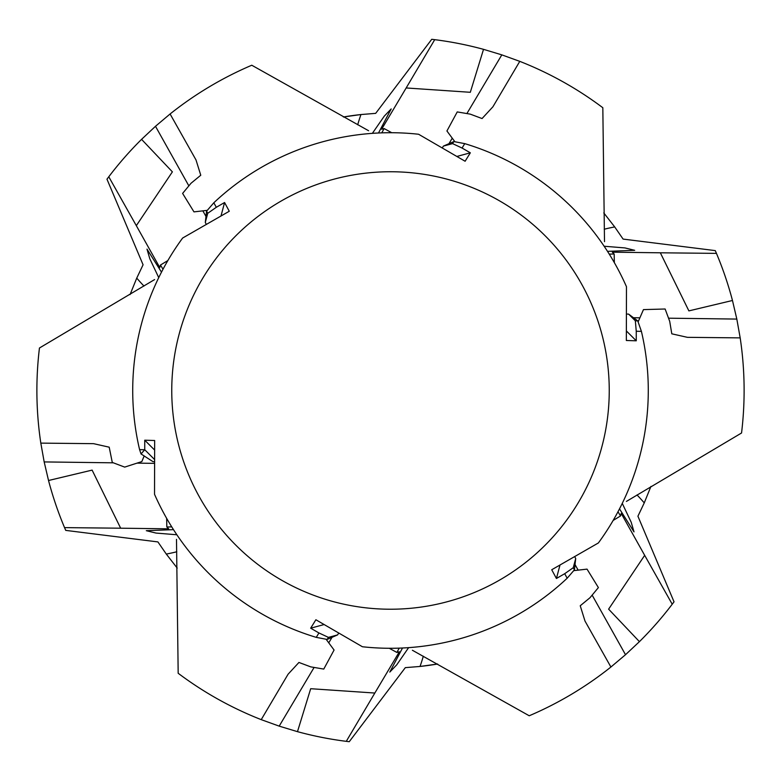 <?xml version="1.0" encoding="UTF-8"?>
<svg xmlns="http://www.w3.org/2000/svg" width="781" height="781" viewBox="0 0 781 781"><rect width="100%" height="100%" fill="white"/><g stroke="black" fill="none" stroke-linecap="round" stroke-linejoin="round"><path stroke-width="1.17" d="M368.603 130.739L251.775 65.233A353.617 353.617 0 0 0 170.092 113.977L155.487 126.288L188.836 185.839M167.866 260.551L160.447 265.052L159.783 267.551L136.324 225.66L172.386 171.849L141.566 139.35A353.617 353.617 0 0 0 108.774 176.779L106.968 179.181L143.079 264.779L136.743 278.114A287.105 25.021 -120 0 0 143.997 286.051M141.566 139.35L155.487 126.288M202.875 210.89L205.959 216.405M229.272 211.251L182.627 238.039A257.789 257.789 0 0 0 139.594 449.641L144.749 449.749L144.739 440.201L154.658 440.504L154.531 494.295A257.789 257.789 0 0 0 316.256 637.364L318.931 632.952L310.662 628.188L315.885 619.753L362.404 646.746A257.789 257.789 0 0 0 567.172 578.223L564.692 573.703L556.423 578.487L551.728 569.749L598.373 542.961A257.789 257.789 0 0 0 641.406 331.359L636.251 331.251L636.261 340.799L626.342 340.496L626.469 286.705A257.789 257.789 0 0 0 464.744 143.636L462.069 148.048L470.338 152.812L465.115 161.247L418.596 134.254A257.789 257.789 0 0 0 213.828 202.777L216.308 207.297L224.577 202.513L229.272 211.251M224.577 202.513L220.984 216.044M170.092 113.977L196.011 159.959L200.766 175.237L191.033 183.252L182.608 193.415L193.971 211.876L207.268 210.353M176.096 433.855A218.748 218.748 0 0 1 368.71 172.835A218.748 218.748 0 0 1 609.248 390.5A218.748 218.748 0 0 1 176.096 433.855M470.338 152.812L456.826 156.464M604.504 241.661L602.825 107.729A353.617 353.617 0 0 0 519.775 61.357L492.909 106.792L482.062 118.546L470.24 114.133L457.236 111.917L446.927 130.983L454.893 141.742M636.261 340.799L626.342 330.919M626.411 501.412L741.55 432.996A353.617 353.617 0 0 0 740.183 337.88L687.407 337.333L671.797 333.819L669.717 321.372L665.129 309.003L643.456 309.608L638.126 321.889M556.423 578.487L560.016 564.956M412.397 650.261L529.225 715.767A353.617 353.617 0 0 0 610.908 667.023L584.989 621.041L580.234 605.763L589.967 597.748L598.392 587.585L587.029 569.124L573.732 570.647M310.662 628.188L324.174 624.536M176.496 539.339L178.175 673.271A353.617 353.617 0 0 0 261.225 719.643L288.091 674.208L298.938 662.454L310.76 666.867L323.764 669.083L334.073 650.017L326.107 639.258M144.739 440.201L154.658 450.081M154.589 279.588L39.45 348.004A353.617 353.617 0 0 0 40.817 443.12L93.593 443.667L109.203 447.181L112.279 462.42L124.696 467.106L141.83 461.581L144.202 455.909M166.646 518.33L166.831 526.999L168.667 528.825L120.655 528.2L92.119 470.113L48.529 480.51L44.175 461.922L113.343 462.821M137.007 463.133L154.648 463.358M48.529 480.51A353.617 353.617 0 0 0 64.55 527.624L65.731 530.387L157.908 541.916L166.294 554.071A287.105 25.021 180 0 0 176.799 551.757M40.817 443.12L44.175 461.922M171.742 526.882L166.831 526.999M120.655 528.2L64.55 527.624M173.499 529.645L146.311 530.689L156.034 533.072L176.389 534.731M389.28 648.279L396.885 652.447L399.374 651.774L374.831 693.04L310.692 688.705L297.473 731.66A353.617 353.617 0 0 0 346.276 741.335L349.253 741.706L405.329 667.638L420.051 666.457A287.105 25.021 120 0 0 423.302 656.206M297.473 731.66L279.188 726.135L314.089 667.472M261.225 719.643L279.188 726.135M328.772 642.792L332.003 637.364M139.594 449.641L141.029 453.937L152.978 461.659L154.648 461.669M154.648 459.609L144.749 449.739L141.029 453.937M334.073 650.017L323.764 669.083M613.134 520.449L620.553 515.948L621.217 513.449L644.676 555.34L608.614 609.151L639.434 641.65L625.513 654.712L592.164 595.161M578.125 570.11L575.041 564.595M639.434 641.65A353.617 353.617 0 0 0 672.226 604.221L674.032 601.819L637.921 516.221L644.257 502.886A287.105 25.021 60 0 0 637.003 494.949M610.908 667.023L625.513 654.712M587.029 569.124L598.392 587.585M614.354 262.67L614.169 254.001L612.333 252.175L660.345 252.8L688.881 310.887L732.471 300.49L736.825 319.078L668.575 318.189M639.864 317.818L633.537 317.73M732.471 300.49A353.617 353.617 0 0 0 716.45 253.376L715.269 250.613L623.092 239.084L614.706 226.929A287.105 25.021 -0 0 0 604.201 229.243M740.183 337.88L736.825 319.078M643.456 309.608L665.129 309.003M391.72 132.721L384.115 128.553L381.626 129.226L406.169 87.96L470.308 92.295L483.527 49.34L501.812 54.865L466.911 113.528M452.228 138.208L448.997 143.636M483.527 49.34A353.617 353.617 0 0 0 434.724 39.665L431.747 39.294L375.671 113.362L360.949 114.543A287.105 25.021 -60 0 0 357.698 124.794M519.775 61.357L501.812 54.865M446.927 130.983L457.236 111.917M193.971 211.876L182.608 193.415M399.228 648.132L396.885 652.447M374.831 693.04L346.276 741.335M402.508 648.005L389.807 672.07L396.738 664.836L408.356 648.045M617.986 511.76L620.553 515.948M644.676 555.34L672.226 604.221M619.509 508.861L634.006 531.881L631.204 522.264L622.467 503.813M609.258 254.118L614.169 254.001M660.345 252.8L716.45 253.376M607.501 251.355L634.689 250.31L624.966 247.928L604.611 246.269M381.772 132.868L384.115 128.553M406.169 87.96L434.724 39.665M378.492 132.995L391.193 108.93L384.262 116.164L372.644 132.955M163.014 269.24L160.447 265.052M136.324 225.66L108.774 176.779M161.491 272.139L146.994 249.119L149.796 258.736L158.533 277.187M338.778 632.991L337.597 634.904L328.43 637.384L327.151 639.434L337.597 634.904M318.931 632.952L328.43 637.384M574.64 556.531L575.704 558.522L573.264 567.699L574.416 569.827L575.704 558.522M564.692 573.703L573.264 567.699M626.362 314.04L628.617 314.118L635.343 320.815L637.755 320.893L628.617 314.118M636.251 331.251L635.343 320.815M442.222 148.009L443.403 146.096L452.57 143.616L453.849 141.566L443.403 146.096M462.069 148.048L452.57 143.616M206.36 224.469L205.296 222.478L207.736 213.301L206.584 211.173L205.296 222.478M216.308 207.297L207.736 213.301M316.256 637.364L327.151 639.434M567.172 578.223L574.416 569.827M641.406 331.359L637.755 320.893M464.744 143.636L453.849 141.566M213.828 202.777L206.584 211.173M644.257 502.886L650.924 486.436M420.051 666.457L437.633 664.006A277.528 277.528 0 0 1 420.051 666.457M166.294 554.071L177.209 568.07M136.743 278.114L130.076 294.564M360.949 114.543L343.367 116.994A277.528 277.528 0 0 1 360.949 114.543M614.706 226.929L603.791 212.93"/></g></svg>
